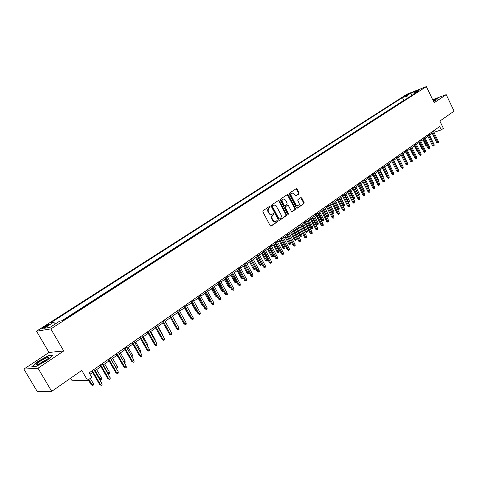 <?xml version="1.0" encoding="UTF-8"?>
<svg xmlns="http://www.w3.org/2000/svg" width="478" height="478" viewBox="0 0 478 478"><rect width="100%" height="100%" fill="white"/><g stroke="black" fill="none" stroke-linecap="round" stroke-linejoin="round"><path stroke-width="0.72" d="M270.13 206.705L269.431 206.442L263.073 210.661L262.882 211.832L270.19 225.688L271.187 226.052L277.479 221.75L277.604 220.932L276.977 220.645L275.376 221.529L274.008 221.242L272.323 218.924C271.653 217.359 271.857 216.116 272.926 215.19L273.739 214.646L273.876 213.827L273.237 213.541L271.874 214.353L270.721 214.329L269.473 213.415L268.564 211.79C267.895 210.218 268.098 208.976 269.18 208.061L269.998 207.518L270.13 206.705M271.582 214.419L269.538 214.126L268.056 211.939C267.387 210.368 267.59 209.125 268.666 208.211L269.484 207.667L269.269 206.55M270.745 226.142L276.959 221.888L276.774 220.776M275.292 221.541L273.279 221.242L271.809 219.067C271.14 217.502 271.343 216.259 272.418 215.339L273.231 214.789L273.028 213.672M404.77 95.923L408.565 94.244L404.77 95.923M298.929 193.966L299.103 192.843L297.143 189.061L296.264 188.643L289.495 193.13L289.315 194.259L296.366 207.811L297.232 208.223L303.942 203.646L304.116 202.517L301.755 197.964L300.889 197.551L297.973 199.511L297.8 200.641L298.977 202.911C299.551 204.339 299.318 205.391 298.284 206.066L295.954 204.96L291.323 196.046C290.749 194.63 290.971 193.578 291.992 192.909L294.358 194.02L295.129 195.502L296.007 195.92L298.929 193.966L298.409 194.128L298.583 193.004L296.067 188.768M37.989 368.221L63.729 350.966L49.019 352.447L23.9 369.112L37.989 368.221L51.702 391.351L81.768 370.414L87.546 380.315L91.788 377.315L89.171 372.834L439.676 126.545L441.284 129.885L443.393 128.391L439.862 121.059L454.1 111.141L446.213 94.644L432.668 99.693M63.729 350.966L50.835 328.93L426.364 86.59L434.138 102.734L446.213 94.644M279.325 200.897L278.423 200.485L271.402 205.134L271.217 206.293L278.441 220.053L279.337 220.466L286.292 215.721L286.471 214.568L279.325 200.897L278.238 200.599M280.532 199.075L287.421 194.51L288.312 194.928L295.374 208.486L295.195 209.627L292.237 211.64L291.359 211.228L288.485 205.719L287.595 205.307L285.587 206.657L285.402 207.805L288.407 213.552L288.222 214.395L287.601 214.102L280.347 200.222L280.532 199.075M51.702 391.351L37.188 391.41L23.9 369.112M45.822 326.827L49.383 324.317C49.371 323.845 48.027 324.407 45.35 326.002L41.783 328.517C41.783 328.995 43.134 328.434 45.822 326.827L45.35 326.002M50.835 328.93L36.507 331.194L406.945 94.214L426.364 86.59M404.711 100.022L403.796 100.374L402.44 97.59L50.901 322.686L53.614 322.214L55.436 323.869M402.44 97.59L406.055 96.18L410.835 93.114L418.812 89.989L414.026 93.067L417.754 91.615L62.451 320.684L59.625 321.174L50.035 327.346L44.113 328.308L53.614 322.214M403.796 100.374L61.758 320.804M70.636 378.164L72.16 380.757L87.546 380.315M49.019 352.447L36.507 331.194M433.916 132.322L441.284 129.885M90.013 374.274L92.613 372.446M94.674 370.994L100.882 366.62M102.931 365.174L109.038 360.878M111.075 359.438L117.08 355.214M119.112 353.78L125.015 349.621M127.034 348.199L132.842 344.106M134.856 342.69L140.562 338.669M142.569 337.259L148.186 333.303M150.182 331.899L155.703 328.004M157.692 326.605L163.123 322.775M165.101 321.389L170.449 317.619L174.613 325.076M172.415 316.233L177.679 312.528M179.638 311.148L184.813 307.503M186.761 306.129L191.857 302.538M193.799 301.17L198.812 297.639M200.742 296.282L205.683 292.805M207.601 291.449L212.459 288.025M214.377 286.68L219.157 283.311M221.063 281.966L225.771 278.65M227.665 277.318L232.302 274.049M234.19 272.723L238.755 269.508M240.637 268.182L245.13 265.015M247.001 263.701L251.428 260.582M253.286 259.267L257.648 256.202M259.5 254.894L263.79 251.87M265.637 250.568L269.867 247.592M271.707 246.295L275.866 243.368M277.7 242.077L281.799 239.185M283.621 237.907L287.66 235.056M289.477 233.778L293.456 230.976M295.261 229.703L299.18 226.942M300.979 225.676L304.844 222.957M306.637 221.696L310.443 219.014M312.224 217.759L315.976 215.118M317.75 213.863L321.443 211.264M323.212 210.015L326.856 207.452M328.613 206.209L332.204 203.682M333.955 202.451L337.492 199.959M339.237 198.729L342.726 196.273M344.465 195.048L347.9 192.628M349.633 191.409L353.021 189.025M354.742 187.806L358.082 185.458M359.797 184.251L363.089 181.927M368.132 187.352L364.804 180.726L368.042 178.437M369.745 177.242L372.942 174.99M374.638 173.795L377.793 171.572M379.478 170.383L382.591 168.19M384.27 167.007L387.335 164.85M389.014 163.667L392.038 161.54M393.705 160.363L396.686 158.266M401.532 163.548L398.359 157.083L401.287 155.027M402.936 153.862L405.84 151.819M407.483 150.66L410.345 148.64M411.988 147.487L414.808 145.503M416.44 144.35L419.224 142.39M420.849 141.243L423.592 139.313M425.217 138.172L427.924 136.266M429.537 135.125L432.208 133.248M414.026 93.067L413.769 94.184M408.547 97.548L406.055 96.18M410.835 93.114L412.048 95.295M46.82 360.567L53.142 355.052L48.75 355.465L38.156 361.266L31.709 366.805L35.975 366.518L46.82 360.567M433.552 101.521L436.826 99.747L437.872 98.163L432.835 100.033M48.941 355.787L48.75 355.465M278.991 220.501L285.772 215.865L285.958 214.712L278.811 201.059M272.615 205.773L272.484 206.586L278.823 218.655L279.451 218.942L280.359 218.327C281.417 217.406 281.614 216.176 280.95 214.622L275.967 205.522L273.942 204.978L272.107 205.922L271.976 206.735L272.484 206.586M278.997 219.049L278.304 218.799L271.976 206.735M272.107 205.922L272.962 205.355M291.897 211.676L294.675 209.776L294.854 208.635L287.23 194.63M287.32 205.409L285.067 206.807L284.888 207.954L287.887 213.696L288.407 213.552M287.881 214.383L287.887 213.696M285.497 199.989L283.096 198.878C282.05 199.559 281.823 200.623 282.402 202.057L284.057 205.223L285.031 205.594L286.961 204.291L287.141 203.15L285.497 199.989M282.952 198.92L282.582 199.033C281.536 199.72 281.303 200.778 281.889 202.212L282.402 202.057M284.804 205.683L283.538 205.379L281.889 202.212M295.679 195.956L298.409 194.128M291.831 192.957L291.472 193.07C290.457 193.739 290.23 194.785 290.803 196.207L291.323 196.046M297.902 206.173L295.434 205.116L290.803 196.207M296.898 208.259L303.422 203.795L303.59 202.666L300.698 197.671M93.329 383.601L93.491 384.963L92.678 385.549L91.107 384.665L91.86 384.653L93.329 383.601L90.282 378.379M92.678 385.549L88.812 379.424M91.107 384.665L88.269 379.807M91.776 371.006L99.627 384.509L100.41 384.491L92.338 370.611M101.898 383.422L102.059 384.808L101.234 385.405L100.41 384.491L101.898 383.422L93.837 369.554M101.234 385.405L99.627 384.509M40.038 361.302C37.654 362.916 36.394 364.051 36.25 364.708C37.117 365.306 40.068 364.039 45.093 360.896L48.272 358.392C49.246 356.439 46.497 357.413 40.038 361.302M46.934 359.575L41.461 362.306L39.094 364.224M32.187 366.775L38.395 361.434L48.66 355.811L52.7 355.435M433.48 101.372L435.231 100.147L435.028 99.866L433.062 100.505M432.913 100.195L437.705 98.414M99.257 378.881L101.426 377.823L96.652 369.602M101.426 377.823L101.581 379.174L100.774 379.753L99.974 378.857L95.194 370.629M100.774 379.753L99.293 378.946M107.55 373.163L109.408 372.123L104.682 363.943M109.408 372.123L109.558 373.467L108.769 374.035L107.98 373.145L103.242 364.959M108.769 374.035L107.849 373.671M115.73 367.51L117.283 366.495L112.605 358.363M117.283 366.495L117.433 367.833L116.65 368.395L115.873 367.504L111.183 359.366M116.65 368.395L116.25 368.413M123.754 361.876L125.057 360.944L120.42 352.86M125.057 360.944L125.2 362.276L124.31 362.838M124.429 362.832L124.053 362.396M100.051 365.192L107.825 378.612L108.62 378.588L100.625 364.786M110.083 377.536L110.239 378.911L109.426 379.502L108.62 378.588L110.083 377.536L102.107 363.746M109.426 379.502L107.825 378.612M108.213 359.456L115.915 372.804L116.716 372.768L108.799 359.044M118.162 371.729L118.311 373.097L117.51 373.677L116.716 372.768L118.162 371.729L110.257 358.016M117.51 373.677L115.915 372.804M116.268 353.798L123.892 367.068L124.698 367.026L116.859 353.379M126.126 365.999L126.276 367.361L125.481 367.935L124.698 367.026L126.126 365.999L118.299 352.364M125.481 367.935L123.892 367.068M124.208 348.217L131.761 361.416L132.573 361.362L124.812 347.793M133.983 360.352L134.127 361.703L133.344 362.27L132.573 361.362L133.983 360.352L126.234 346.795M133.344 362.27L131.761 361.416M131.635 356.247L132.729 355.471L128.134 347.428M132.729 355.471L132.866 356.791L132.215 357.257M132.042 342.708L139.522 355.835L140.347 355.775L132.657 342.278M141.733 354.778L141.876 356.122L141.106 356.678L140.347 355.775L141.733 354.778L134.061 341.292M141.106 356.678L139.522 355.835M139.409 350.697L140.293 350.063L135.746 342.063M140.293 350.063L140.436 351.378L139.982 351.7M147.081 345.218L147.768 344.728L143.257 336.775M147.768 344.728L147.648 346.221M154.651 339.81L155.141 339.464L150.672 331.547M155.141 339.464L155.213 340.808M162.12 334.481L162.418 334.265L157.991 326.396M162.418 334.265L162.508 335.174M169.487 329.217L165.215 321.306M169.6 329.133L169.636 329.485M139.773 337.277L147.182 350.332L148.013 350.26L140.401 336.841M149.381 349.275L149.518 350.619L148.76 351.163L148.013 350.26L149.381 349.275L141.781 335.867M148.76 351.163L147.182 350.332M147.403 331.917L154.741 344.901L155.577 344.817L148.037 331.475M156.927 343.849L157.065 345.182L156.312 345.719L155.577 344.817L156.927 343.849L149.399 330.513M156.312 345.719L154.741 344.901M154.932 326.629L162.197 339.535L163.04 339.452L155.571 326.175M164.372 338.49L164.504 339.822L163.763 340.354L163.04 339.452L164.372 338.49L156.915 325.231M163.763 340.354L162.197 339.535M162.359 321.407L169.559 334.247L170.407 334.152L163.01 320.953M171.721 333.208L171.853 334.528L171.124 335.054L170.407 334.152L171.721 333.208L164.336 320.021M171.124 335.054L169.559 334.247M169.69 316.257L176.824 329.025L177.679 328.924L170.347 315.797M178.975 327.992L179.101 329.306L178.384 329.826L177.679 328.924L178.975 327.992L171.656 314.877M178.384 329.826L176.824 329.025M176.926 311.172L183.994 323.875L184.855 323.761L177.589 310.706M186.139 322.841L186.259 324.15L185.548 324.658L184.855 323.761L186.139 322.841L178.886 309.798M185.548 324.658L183.994 323.875M182.088 320.451L177.487 312.666M184.066 306.153L191.069 318.784L191.941 318.671L184.741 305.681M193.202 317.756L193.321 319.059L192.622 319.567L191.941 318.671L193.202 317.756L186.02 304.785M192.622 319.567L191.069 318.784M189.437 315.844L188.535 315.127L184.448 307.76M188.535 315.127L189.007 315.062M191.116 301.2L198.059 313.765L198.932 313.64L191.798 300.722M200.18 312.743L200.3 314.034L199.607 314.536L198.932 313.64L200.18 312.743L193.058 299.837M199.607 314.536L198.059 313.765M196.56 311.047L195.377 310.246L191.325 302.915M195.377 310.246L196.058 310.144M198.077 296.306L204.96 308.806L205.839 308.674L198.77 295.822M207.07 307.784L207.183 309.075L206.502 309.565L205.839 308.674L207.07 307.784L200.013 294.95M206.502 309.565L204.96 308.806M203.514 306.183L202.134 305.424L202.989 305.293L198.788 297.657M202.134 305.424L198.119 298.129M204.954 291.478L211.772 303.906L212.656 303.769L205.648 290.988M213.875 302.897L213.983 304.175L213.308 304.659L212.656 303.769L213.875 302.897L206.878 290.128M213.308 304.659L211.772 303.906M210.368 301.349L209.824 301.475L208.808 300.662L209.663 300.525L205.498 292.93M210.302 301.397L209.842 300.393M208.808 300.662L204.823 293.408M211.742 286.71L218.5 299.073L219.39 298.929L212.441 286.214M220.591 298.063L220.699 299.336L220.029 299.82L219.39 298.929L220.591 298.063L213.654 285.36M220.029 299.82L218.5 299.073M217.108 296.527L216.409 296.766L215.399 295.96L216.259 295.81L212.13 288.258M216.893 296.683L216.259 295.81L216.588 295.577M215.399 295.96L211.449 288.742M223.764 291.765L222.915 292.112L221.906 291.311L222.778 291.162L218.685 283.645M223.399 292.028L222.778 291.162L223.25 290.821M221.906 291.311L217.992 284.129M230.336 287.063L229.338 287.517L228.341 286.722L229.213 286.561L225.156 279.086M229.828 287.433L229.213 286.561L229.828 286.125M228.341 286.722L224.463 279.576M236.801 282.373L235.69 282.976L234.698 282.187L235.57 282.02L231.549 274.581M236.174 282.886L235.57 282.02L236.323 281.482M234.698 282.187L230.85 275.077M243.033 277.449L243.075 277.951L241.964 278.495L240.978 277.706L241.856 277.533L237.865 270.136M242.454 278.399L241.856 277.533L242.74 276.899M240.978 277.706L237.16 270.632M249.193 272.585L249.265 273.524L248.65 273.966L247.18 273.279L248.064 273.099L244.109 265.738M248.65 273.966L248.064 273.099L249.08 272.376M247.18 273.279L243.398 266.24M255.294 267.937L255.389 269.144L254.78 269.58L254.284 269.682L253.31 268.899L255.294 267.937L251.38 260.618M254.78 269.58L250.275 261.394M253.31 268.899L249.558 261.896M261.346 263.617L261.436 264.818L260.833 265.248L260.337 265.35L259.369 264.573L261.346 263.617L257.463 256.333M260.833 265.248L256.369 257.098M259.369 264.573L255.646 257.606M267.327 259.345L267.411 260.54L266.82 260.97L266.318 261.072L265.362 260.301L267.327 259.345L263.474 252.097M266.82 260.97L262.392 252.856M265.362 260.301L261.669 253.37M273.237 255.127L273.32 256.316L272.735 256.734L272.233 256.847L271.277 256.077L273.237 255.127L269.413 247.915M272.735 256.734L268.349 248.662M271.277 256.077L267.62 249.175M279.08 250.95L279.158 252.139L278.578 252.551L278.077 252.665L277.132 251.9L279.08 250.95L275.286 243.774M278.578 252.551L274.235 244.515M277.132 251.9L273.5 245.035M284.852 246.827L284.936 248.01L284.356 248.417L283.854 248.53L282.916 247.771L284.852 246.827L281.094 239.687M284.356 248.417L280.054 240.416M282.916 247.771L279.313 240.942M290.564 242.752L290.642 243.923L290.074 244.33L289.566 244.449L288.634 243.69L290.564 242.752L286.83 235.642M290.074 244.33L285.802 236.365M288.634 243.69L285.055 236.891M296.205 238.719L296.282 239.89L295.721 240.291L295.213 240.41L294.287 239.657L296.205 238.719L292.506 231.645M295.721 240.291L291.49 232.362M294.287 239.657L290.738 232.888M301.785 234.734L301.863 235.899L301.307 236.293L300.799 236.419L299.873 235.666L301.785 234.734L298.117 227.695M301.307 236.293L297.107 228.406M299.873 235.666L296.354 228.932M307.306 230.79L307.378 231.95L306.828 232.344L306.32 232.469L305.4 231.722L307.306 230.79L303.661 223.788M306.828 232.344L302.67 224.487M305.4 231.722L301.911 225.019M312.761 226.895L312.833 228.048L312.289 228.436L311.781 228.562L310.867 227.821L312.761 226.895L309.147 219.928M312.289 228.436L308.161 220.615M310.867 227.821L307.402 221.153M318.157 223.041L318.229 224.188L317.691 224.576L317.177 224.702L316.269 223.967L318.157 223.041L314.572 216.104M317.691 224.576L313.598 216.791M316.269 223.967L312.833 217.329M218.446 281.996L225.144 294.299L226.034 294.149L219.151 281.5M227.223 293.295L227.331 294.562L226.668 295.034L226.034 294.149L227.223 293.295L220.352 280.658M226.668 295.034L225.144 294.299M225.066 277.348L231.705 289.584L232.601 289.423L225.777 276.846M233.772 288.581L233.879 289.841L233.228 290.313L232.601 289.423L233.772 288.581L226.96 276.015M233.228 290.313L231.705 289.584M231.603 272.753L238.181 284.924L239.084 284.763L232.32 272.245M240.243 283.926L240.344 285.181L239.699 285.647L239.084 284.763L240.243 283.926L233.491 271.426M239.699 285.647L238.181 284.924M238.062 268.218L244.587 280.323L245.495 280.156L238.785 267.704M246.636 279.331L246.732 280.58L246.098 281.04L245.495 280.156L246.636 279.331L239.944 266.891M246.098 281.04L244.587 280.323M244.437 263.731L250.908 275.782L251.822 275.603L245.172 263.217M252.952 274.79L253.047 276.033L252.42 276.487L251.822 275.603L252.952 274.79L246.313 262.416M252.42 276.487L251.912 276.583L250.908 275.782M250.741 259.303L257.158 271.289L258.072 271.11L251.482 258.783M259.19 270.303L259.279 271.54L258.664 271.988L258.072 271.11L259.19 270.303L252.605 257.995M258.664 271.988L258.15 272.09L257.158 271.289M256.967 254.929L263.33 266.855L264.25 266.664L257.714 254.41M265.35 265.876L265.439 267.1L264.83 267.543L264.25 266.664L265.35 265.876L258.825 253.627M264.83 267.543L264.316 267.65L263.33 266.855M263.121 250.603L269.431 262.47L270.351 262.279L263.868 250.078M271.444 261.496L271.528 262.715L270.924 263.151L270.351 262.279L271.444 261.496L264.967 249.307M270.924 263.151L270.411 263.259L269.431 262.47M269.198 246.331L275.453 258.138L276.38 257.941L269.951 245.806M277.461 257.164L277.545 258.383L276.947 258.813L276.38 257.941L277.461 257.164L271.038 245.041M276.947 258.813L276.433 258.927L275.453 258.138M275.209 242.113L281.411 253.86L282.343 253.657L275.961 241.581M283.406 252.892L283.49 254.099L282.898 254.529L282.343 253.657L283.406 252.892L277.037 240.828M282.898 254.529L282.379 254.637L281.411 253.86M281.142 237.942L287.296 249.63L288.228 249.42L281.906 237.405M289.28 248.662L289.363 249.869L288.778 250.293L288.228 249.42L289.28 248.662L282.97 236.658M288.778 250.293L288.258 250.406L287.296 249.63M287.009 233.82L293.116 245.447L294.048 245.232L287.78 233.282M295.087 244.485L295.171 245.686L294.591 246.104L294.048 245.232L295.087 244.485L288.826 232.541M294.591 246.104L294.072 246.218L293.116 245.447M292.811 229.745L298.864 241.312L299.802 241.097L293.582 229.201M300.829 240.356L300.907 241.551L300.333 241.964L299.802 241.097L300.829 240.356L294.615 228.472M300.333 241.964L299.814 242.083L298.864 241.312M298.541 225.718L304.552 237.231L305.49 237.01L299.318 225.174M306.506 236.275L306.577 237.464L306.016 237.871L305.49 237.01L306.506 236.275L300.345 224.451M306.016 237.871L305.49 237.996L304.552 237.231M304.211 221.732L310.168 233.192L311.112 232.965L304.988 221.189M312.116 232.242L312.188 233.425L311.632 233.826L311.112 232.965L312.116 232.242L306.004 220.478M311.632 233.826L311.106 233.951L310.168 233.192M309.81 217.801L315.725 229.201L316.669 228.968L310.592 217.251M317.661 228.257L317.733 229.434L317.177 229.828L316.669 228.968L317.661 228.257L311.596 216.546M317.177 229.828L316.657 229.954L315.725 229.201M315.349 213.905L321.216 225.252L322.16 225.019L316.137 213.355M323.146 224.313L323.212 225.485L322.668 225.873L322.16 225.019L323.146 224.313L317.123 212.656M322.668 225.873L322.142 226.004L321.216 225.252M320.828 210.057L326.647 221.35L327.591 221.111L321.616 209.501M328.565 220.412L328.631 221.577L328.093 221.965L327.591 221.111L328.565 220.412L322.596 208.814M328.093 221.965L327.567 222.097L326.647 221.35M323.498 219.229L323.564 220.376L323.032 220.752L322.519 220.884L321.616 220.149L323.498 219.229L319.937 212.328M323.032 220.752L318.975 213.003M321.616 220.149L318.205 213.541M328.774 215.459L328.84 216.6L328.314 216.976L327.8 217.108L326.904 216.379L328.774 215.459L325.237 208.587M328.314 216.976L324.287 209.256M326.904 216.379L323.516 209.8M333.997 211.73L334.056 212.865L333.536 213.236L333.023 213.373L332.132 212.644L333.997 211.73L330.489 204.895M333.536 213.236L329.545 205.558M332.132 212.644L328.774 206.102M339.159 208.044L339.219 209.173L338.705 209.537L338.191 209.675L337.307 208.952L339.159 208.044L335.675 201.238M338.705 209.537L334.749 201.889M337.307 208.952L333.973 202.439M342.571 205.259L344.268 204.399L340.814 197.623M344.268 204.399L344.327 205.516L343.819 205.881L339.894 198.268M343.819 205.881L342.72 205.546M347.799 201.602L349.322 200.79L345.893 194.044M349.322 200.79L349.376 201.907L348.874 202.266L344.979 194.683M348.874 202.266L348.104 202.194M352.967 197.982L354.323 197.217L350.918 190.501M354.323 197.217L354.377 198.328L353.881 198.687L350.015 191.14M353.881 198.687L353.391 198.818M358.076 194.403L359.265 193.686L355.889 187M359.265 193.686L359.325 194.791L358.829 195.144L354.999 187.627M358.829 195.144L358.5 195.233M363.131 190.859L364.164 190.19L360.806 183.54M364.164 190.19L364.212 191.29L363.728 191.642L359.922 184.155M369.004 186.731L369.058 187.83L368.574 188.171L368.138 187.352L369.004 186.731L365.676 180.11M326.241 206.251L332.013 217.49L332.963 217.245L327.03 205.695M333.925 216.558L333.991 217.717L333.459 218.099L332.963 217.245L333.925 216.558L328.004 205.014M333.459 218.099L332.927 218.237L332.013 217.49M331.595 202.493L337.325 213.672L338.275 213.427L332.389 201.931M339.225 212.746L339.29 213.899L338.765 214.281L338.275 213.427L339.225 212.746L333.345 201.262M338.765 214.281L338.233 214.419L337.325 213.672M336.888 198.77L342.577 209.902L343.533 209.651L337.689 198.209M344.471 208.976L344.53 210.123L344.011 210.499L343.533 209.651L344.471 208.976L338.633 197.545M344.011 210.499L343.479 210.637L342.577 209.902M342.123 195.09L347.769 206.167L348.725 205.916L342.929 194.528M349.651 205.247L349.711 206.388L349.197 206.765L348.725 205.916L349.651 205.247L343.861 193.871M349.197 206.765L348.665 206.902L347.769 206.167M347.303 191.451L352.901 202.475L353.863 202.218L348.109 190.889M354.784 201.561L354.837 202.696L354.329 203.066L353.863 202.218L354.784 201.561L349.036 190.238M354.329 203.066L353.798 203.21L352.901 202.475M352.423 187.854L357.986 198.824L358.942 198.567L353.236 187.286M359.856 197.91L359.91 199.045L359.402 199.41L358.942 198.567L359.856 197.91L354.15 186.641M359.402 199.41L358.87 199.553L357.986 198.824M357.49 184.293L363.011 195.215L363.973 194.946L358.303 183.725M364.869 194.301L364.923 195.43L364.427 195.789L363.973 194.946L364.869 194.301L359.211 183.086M364.427 195.789L363.889 195.938L363.011 195.215M362.503 180.774L367.982 191.642L368.944 191.373L363.316 180.2M369.835 190.734L369.888 191.857L369.392 192.216L368.944 191.373L369.835 190.734L364.218 179.567M369.392 192.216L368.855 192.359L367.982 191.642M367.463 177.29L372.9 188.105L373.862 187.836L368.281 176.717M374.746 187.203L374.794 188.32L374.304 188.673L373.862 187.836L374.746 187.203L369.165 176.089M374.304 188.673L373.772 188.822L372.9 188.105M372.368 173.843L377.763 184.61L378.731 184.335L373.187 173.263M379.604 183.707L379.651 184.825L379.168 185.171L378.731 184.335L379.604 183.707L374.065 172.648M379.168 185.171L378.63 185.321L377.763 184.61M373.055 183.839L373.796 183.307L370.492 176.717M373.796 183.307L373.85 184.4L373.473 184.669M377.22 170.431L382.579 181.15L383.547 180.869L378.044 169.851M384.408 180.254L384.455 181.359L383.977 181.706L383.547 180.869L384.408 180.254L378.911 169.242M383.977 181.706L383.44 181.861L382.579 181.15M377.925 180.361L378.54 179.919L375.254 173.359M378.54 179.919L378.337 181.186M382.741 176.92L383.231 176.567L379.974 170.037M383.231 176.567L383.153 177.744M387.509 173.514L387.879 173.251L384.641 166.75M387.921 174.333L387.879 173.251M392.229 170.144L389.259 163.494M392.474 169.971L392.504 170.706M396.895 166.81L393.836 160.273M397.027 166.72L397.045 167.109M404.37 161.283L401.227 155.063M409.049 158.338L405.673 151.932M413.673 155.416L413.046 154.896L410.07 148.837M413.046 154.896L413.368 154.794M418.214 152.464L417.378 151.801L414.426 145.772M417.378 151.801L417.826 151.663M382.024 167.055L387.341 177.726L388.309 177.446L382.848 166.475M389.164 176.83L389.212 177.936L388.734 178.276L388.309 177.446L389.164 176.83L383.709 165.872M388.734 178.276L388.196 178.431L387.341 177.726M386.774 163.715L392.056 174.339L393.024 174.058L387.598 163.135M393.866 173.448L393.914 174.548L393.442 174.888L393.024 174.058L393.866 173.448L388.453 162.538M393.442 174.888L392.904 175.044L392.056 174.339M391.476 160.411L396.722 170.987L397.69 170.7L392.307 159.831M398.527 170.102L398.568 171.196L398.102 171.53L397.69 170.7L398.527 170.102L393.143 159.24M398.102 171.53L397.565 171.686L396.722 170.987M396.131 157.143L401.335 167.67L402.309 167.378L396.961 156.563M403.133 166.786L403.175 167.874L402.715 168.208L402.309 167.378L403.133 166.786L397.792 155.977M402.715 168.208L402.177 168.364L401.335 167.67M400.737 153.91L405.906 164.384L406.874 164.097L401.568 153.324M407.692 163.506L407.734 164.593L407.28 164.916L406.874 164.097L407.692 163.506L402.392 152.745M407.28 164.916L406.736 165.077L405.906 164.384M405.29 150.707L410.423 161.14L411.397 160.841L406.127 150.122M412.209 160.261L412.245 161.343L411.797 161.666L411.397 160.841L412.209 160.261L406.939 149.548M411.797 161.666L411.253 161.827L410.423 161.14M409.801 147.535L414.898 157.919L415.872 157.626L410.638 146.949M416.673 157.047L416.714 158.122L416.266 158.445L415.872 157.626L416.673 157.047L411.444 146.382M416.266 158.445L415.729 158.606L414.898 157.919M414.265 144.398L419.331 154.741L420.305 154.436L415.101 143.812M421.094 153.868L421.13 154.938L420.694 155.254L420.305 154.436L421.094 153.868L415.902 143.251M420.694 155.254L420.15 155.422L419.331 154.741M418.686 141.291L423.711 151.586L424.691 151.287L419.523 140.705M425.474 150.719L425.51 151.783L425.073 152.1L424.691 151.287L425.474 150.719L420.317 140.15M425.073 152.1L424.53 152.267L423.711 151.586M423.06 138.22L428.055 148.467L429.029 148.162L423.902 137.628M429.806 147.606L429.841 148.664L429.411 148.975L429.029 148.162L429.806 147.606L424.685 137.078M429.411 148.975L428.868 149.142L428.055 148.467M422.624 149.357L421.668 148.742L418.734 142.731M421.668 148.742L422.235 148.562M427.392 135.178L432.351 145.378L433.325 145.073L428.234 134.587M434.096 144.517L434.126 145.575L433.701 145.886L433.325 145.073L434.096 144.517L429.011 134.043M433.701 145.886L433.158 146.053L432.351 145.378M426.991 146.28L425.922 145.706L423.006 139.725M425.922 145.706L426.603 145.491M431.682 132.161L436.605 142.319L437.579 142.014L432.524 131.57M438.344 141.464L438.374 142.516L437.95 142.82L437.579 142.014L438.344 141.464L433.289 131.032M437.95 142.82L437.412 142.994L436.605 142.319M43.886 327.944L43.462 327.215M268.666 208.211L269.18 208.061M268.056 211.939L268.564 211.79M268.66 213.086L269.174 212.943M273.231 214.789L273.739 214.646M272.418 215.339L272.926 215.19M271.809 219.067L272.323 218.924M272.412 220.215L272.926 220.071M276.959 221.888L277.479 221.75M270.817 226.148L271.187 226.052M269.484 207.667L269.998 207.518M285.958 214.712L286.471 214.568M285.772 215.865L286.292 215.721M279.068 220.513L279.427 220.412M278.304 218.799L278.823 218.655M287.798 195.084L288.312 194.928M294.854 208.635L295.374 208.486M294.675 209.776L295.195 209.627M291.986 211.688L292.321 211.593M286.997 205.504L287.517 205.355M285.067 206.807L285.587 206.657M284.888 207.954L285.402 207.805M283.538 205.379L284.057 205.223M295.786 195.968L296.085 195.872M295.434 205.116L295.954 204.96M301.236 198.119L301.755 197.964M303.59 202.666L304.116 202.517M303.422 203.795L303.942 203.646M296.993 208.271L297.322 208.175M296.623 189.222L297.143 189.061M298.583 193.004L299.103 192.843M278.931 219.085L279.337 218.972M273.213 205.217L273.727 205.062M287.081 205.456L287.595 205.307M282.582 199.033L283.096 198.878M291.472 193.07L291.992 192.909M37.971 364.666L36.25 364.708"/></g></svg>
